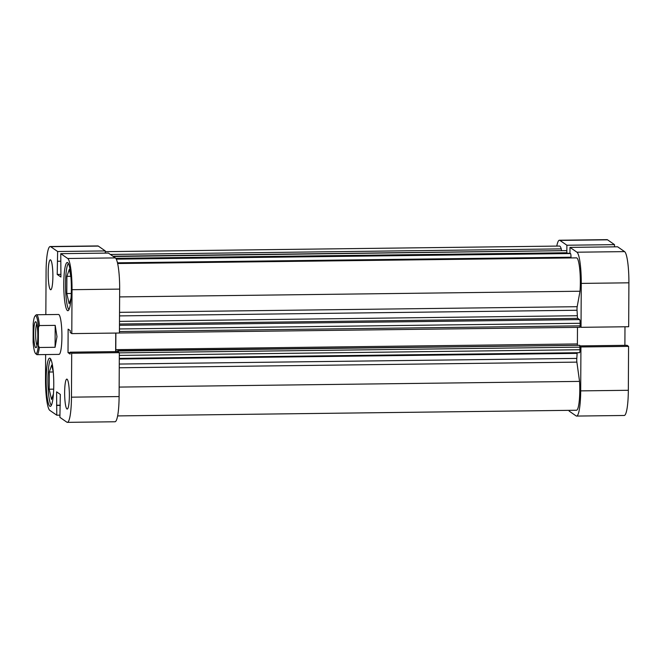 <?xml version="1.0" encoding="UTF-8"?>
<svg xmlns="http://www.w3.org/2000/svg" width="662" height="662" viewBox="0 0 662 662"><rect width="100%" height="100%" fill="white"/><g stroke="black" fill="none" stroke-linecap="round" stroke-linejoin="round"><path stroke-width="0.99" d="M68.972 309.634A23.286 3.658 89.3 0 1 65.546 286.629A23.286 3.658 89.3 0 1 68.401 263.542M51.371 405.301A23.286 3.658 89.3 0 1 47.945 382.297A23.286 3.658 89.3 0 1 50.8 359.209M66.928 408.959A14.969 2.35 -90.7 0 0 67.193 409.05A14.969 2.35 -90.7 0 0 69.369 394.883A14.969 2.35 -90.7 0 0 67.085 379.194A14.969 2.35 -90.7 0 0 66.821 379.103A14.969 2.35 -90.7 0 0 64.644 393.269A14.969 2.35 -90.7 0 0 66.928 408.959M50.453 289.675A14.969 2.35 -90.7 0 0 50.709 289.766A14.969 2.35 -90.7 0 0 52.886 275.599A14.969 2.35 -90.7 0 0 50.61 259.918A14.969 2.35 -90.7 0 0 50.345 259.827A14.969 2.35 -90.7 0 0 48.169 273.994A14.969 2.35 -90.7 0 0 50.453 289.675M67.441 310.577A24.122 3.79 -90.7 0 0 67.863 310.718A24.122 3.79 -90.7 0 0 71.372 287.896A24.122 3.79 -90.7 0 0 67.689 262.624A24.122 3.79 -90.7 0 0 67.267 262.483A24.122 3.79 -90.7 0 0 63.767 285.305A24.122 3.79 -90.7 0 0 67.441 310.577M49.84 406.245A24.122 3.79 -90.7 0 0 50.262 406.385A24.122 3.79 -90.7 0 0 53.771 383.563A24.122 3.79 -90.7 0 0 50.089 358.291A24.122 3.79 -90.7 0 0 49.667 358.15A24.122 3.79 -90.7 0 0 46.166 380.973A24.122 3.79 -90.7 0 0 49.84 406.245M58.661 354.278A19.959 3.136 -90.7 0 0 59.009 354.393A19.959 3.136 -90.7 0 0 61.914 335.51A19.959 3.136 -90.7 0 0 58.868 314.591A19.959 3.136 -90.7 0 0 58.521 314.475L36.509 314.748A19.959 3.136 89.3 0 1 39.43 325.555L38.437 327.483L38.346 345.589L39.315 347.492A19.959 3.136 89.3 0 1 36.998 354.667A19.959 3.136 89.3 0 1 36.501 354.418L35.525 353.45A18.966 2.979 -90.7 0 0 38.346 345.589M50.18 246.521L97.819 245.933A28.276 4.444 89.3 0 1 98.315 246.098L105.275 250.923L57.635 251.51L50.676 246.686A28.276 4.444 -90.7 0 0 50.18 246.521A28.276 4.444 -90.7 0 0 46.075 271.71L45.843 314.632M119.665 289.104L119.433 333.019L71.794 333.607L72.026 289.691A28.276 4.444 -90.7 0 0 67.714 258.494L60.755 253.67L108.394 253.083L115.354 257.907A28.276 4.444 89.3 0 1 119.665 289.104L72.026 289.691M71.794 333.607L70.246 332.531L70.255 330.611L68.136 329.146L68.012 352.623L70.139 354.096L70.147 352.176L71.695 353.251L71.463 397.167A28.276 4.444 -90.7 0 1 67.35 422.356A28.276 4.444 -90.7 0 1 66.862 422.182L59.894 417.358L60.325 394.42L56.601 391.846L56.783 415.198L49.816 410.382A28.276 4.444 -90.7 0 1 45.513 379.185L45.637 354.559M105.275 250.923L105.266 253.124M115.751 333.06L115.651 351.613M70.147 352.176L117.786 351.588L119.334 352.656L119.102 396.571A28.276 4.444 89.3 0 1 114.989 421.768L67.35 422.356M57.635 251.51L57.213 274.449L60.937 277.03L60.755 253.67M59.903 415.165L56.783 415.198M71.695 353.251L119.334 352.656M60.267 405.194L56.527 405.235M60.267 405.401L56.833 405.45M70.139 352.598L68.012 352.623M60.945 274.399L57.213 274.449M60.714 261.225L57.586 261.267M53.423 393.907L51.52 399.434L49.203 389.206L49.294 372.027L51.702 365.068L53.274 372.044M49.294 372.027L53.258 371.978M49.203 389.206L53.68 389.148M71.033 298.239L69.121 303.767L66.804 293.539L66.895 276.352L69.303 269.401L70.875 276.377M66.895 276.352L70.867 276.302M66.804 293.539L71.289 293.481M35.698 347.616A12.975 2.036 89.3 0 1 33.721 333.3A12.975 2.036 89.3 0 1 35.839 321.823A12.975 2.036 89.3 0 1 35.938 321.906A12.975 2.036 89.3 0 1 37.808 334.691A12.975 2.036 89.3 0 1 36.253 347.525A12.975 2.036 89.3 0 1 35.698 347.616M36.758 323.883A11.312 1.779 -90.7 0 0 35.632 334.724A11.312 1.779 -90.7 0 0 37.031 345.531M39.43 325.555L55.203 325.365L56.982 336.677L55.087 347.293L39.315 347.492M38.437 327.483A18.966 2.979 -90.7 0 0 35.061 316.006L36.013 315.004A19.959 3.136 89.3 0 1 36.509 314.748M35.061 316.006A18.966 2.979 -90.7 0 0 33.191 323.85L33.1 341.956A18.966 2.979 -90.7 0 0 35.525 353.45M55.203 325.365L55.087 347.293M117.621 415.91L576.519 410.25A22.458 3.533 -90.7 0 0 579.548 381.395L576.883 362.122L119.251 367.766M119.152 387.08L579.548 381.395M118.374 352.002L117.654 350.686L117.654 351.588M116.231 351.605L115.792 349.644L577.396 343.95L577.446 345.01M115.883 333.06L115.792 349.644M561.492 250.683L561.244 248.887A22.458 3.533 -90.7 0 0 559.489 246.057L105.275 251.659M566.192 250.641A3.327 0.521 89.3 0 1 566.25 250.625A3.327 0.521 89.3 0 1 566.308 250.641L112.945 256.235M113.351 256.517L566.308 250.641M566.713 250.923L566.962 252.76L115.776 258.329M566.962 253.289L566.962 252.76M570.032 253.265L570.503 253.546A3.327 0.521 89.3 0 1 571.008 257.22L571 257.932M119.541 312.34L577.181 306.696L580.02 291.23A22.458 3.533 -90.7 0 0 576.528 257.866L117.629 263.526M577.181 306.696A3.327 0.521 -90.7 0 0 577.049 310.255L119.524 315.898M119.491 321.368L577.33 315.724A61.549 9.673 -90.7 0 0 577.049 310.255M577.33 315.724A3.327 0.521 -90.7 0 0 577.818 318.356L119.483 324.016M119.474 325.29L579.622 319.605L577.818 318.356M579.622 319.605A3.327 0.521 89.3 0 1 580.135 323.279L119.458 328.964M119.441 331.53L580.119 325.845L580.135 323.279M580.119 325.845L579.879 327.326L119.433 332.994L579.879 327.326M577.479 327.351L577.396 343.95M118.15 351.034L579.755 345.332L117.654 350.686M579.755 345.332L579.995 349.735A3.327 0.521 89.3 0 1 579.507 352.697A3.327 0.521 89.3 0 1 579.449 352.68M577.19 352.73A3.327 0.521 -90.7 0 0 577.132 353.367L119.301 359.019M119.268 364.05L576.792 358.407A61.549 9.673 -90.7 0 0 577.132 353.367M576.792 358.407A3.327 0.521 -90.7 0 0 576.883 362.122M110.364 254.448L561.244 248.887M119.623 296.915L580.02 291.23M580.698 390.878L580.93 346.962L628.569 346.375L628.337 390.29A28.276 4.444 89.3 0 1 624.233 415.479L576.594 416.067A28.276 4.444 -90.7 0 0 580.698 390.878L628.337 390.29M624.589 251.618A28.276 4.444 89.3 0 1 628.9 282.815L581.261 283.402A28.276 4.444 -90.7 0 0 576.95 252.205L624.589 251.618L617.629 246.802L569.99 247.389L569.957 253.256M576.95 252.205L569.99 247.389M569.138 410.341L569.13 411.077L576.097 415.901A28.276 4.444 -90.7 0 0 576.594 416.067M580.93 346.962L579.978 346.3M580.077 326.664L581.029 327.318L581.261 283.402M566.846 251.246L566.879 245.23L559.911 240.405A28.276 4.444 -90.7 0 0 559.415 240.232A28.276 4.444 -90.7 0 0 556.783 246.09M559.415 240.232L607.054 239.644A28.276 4.444 89.3 0 1 607.551 239.818L559.911 240.405M614.502 246.835L614.51 244.642L607.551 239.818M628.9 282.815L628.668 326.73L581.029 327.318M624.887 345.332L624.986 326.78M628.569 346.375L627.022 345.307L579.929 345.887M566.879 245.23L614.51 244.642M98.315 246.098L50.676 246.686M67.714 258.494L115.354 257.907M71.463 397.167L119.102 396.571M571.008 257.22L117.472 262.814M570.09 253.265L116.123 258.867M116.272 259.148L570.503 253.546M117.654 351.464L116.049 351.481M580.003 347.169L119.325 352.854M119.317 355.42L579.995 349.735M59.009 354.393L36.998 354.667M566.25 250.625L112.912 256.219M579.507 352.697L119.301 358.374M116.115 258.859L570.065 253.256"/></g></svg>
